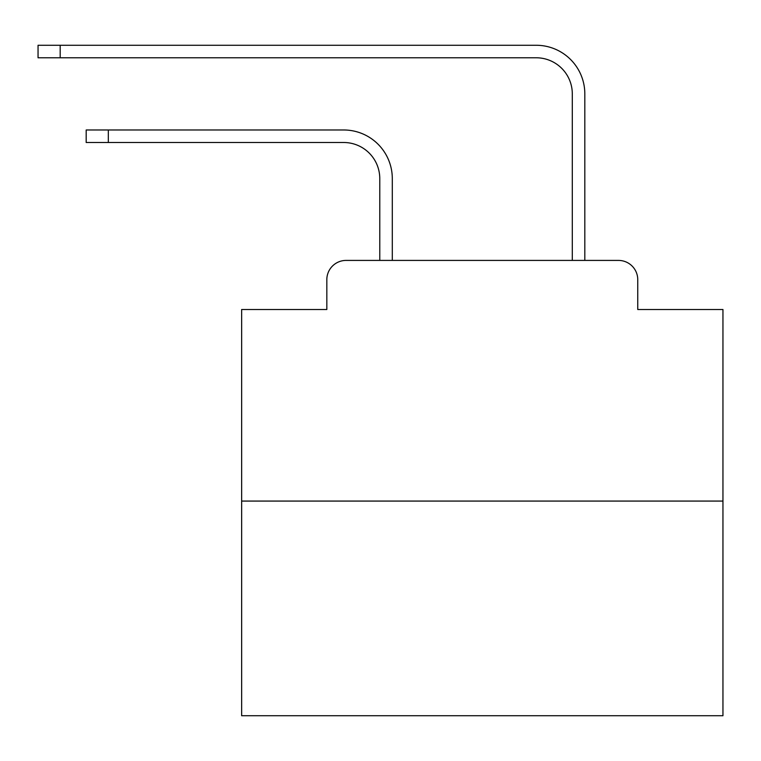 <?xml version="1.0" encoding="UTF-8"?>
<svg xmlns="http://www.w3.org/2000/svg" width="761" height="761" viewBox="0 0 761 761"><rect width="100%" height="100%" fill="white"/><g stroke="black" fill="none" stroke-linecap="round" stroke-linejoin="round"><path stroke-width="1.14" d="M326.83 279.668L326.83 309.508L326.83 279.668A19.253 19.253 0 0 1 346.084 260.414L379.777 260.414L379.777 178.588A36.1 36.1 0 0 0 343.677 142.497A36.1 36.1 0 0 1 379.777 178.588A36.1 36.1 0 0 0 343.677 142.497A36.1 36.1 0 0 1 379.777 178.588A36.1 36.1 0 0 0 343.677 142.497A36.1 36.1 0 0 1 379.777 178.588A36.1 36.1 0 0 0 343.677 142.497A36.1 36.1 0 0 1 379.777 178.588A36.1 36.1 0 0 0 343.677 142.497A36.1 36.1 0 0 1 379.777 178.588A36.1 36.1 0 0 0 343.677 142.497A36.1 36.1 0 0 1 379.777 178.588A36.1 36.1 0 0 0 343.677 142.497A36.1 36.1 0 0 1 379.777 178.588A36.1 36.1 0 0 0 343.677 142.497A36.1 36.1 0 0 1 379.777 178.588A36.1 36.1 0 0 0 343.677 142.497A36.1 36.1 0 0 1 379.777 178.588A36.1 36.1 0 0 0 343.677 142.497A36.1 36.1 0 0 1 379.777 178.588A36.1 36.1 0 0 0 343.677 142.497A36.1 36.1 0 0 1 379.777 178.588A36.1 36.1 0 0 0 343.677 142.497A36.1 36.1 0 0 1 379.777 178.588A36.1 36.1 0 0 0 343.677 142.497A36.1 36.1 0 0 1 379.777 178.588A36.1 36.1 0 0 0 343.677 142.497A36.1 36.1 0 0 1 379.777 178.588A36.1 36.1 0 0 0 343.677 142.497A36.1 36.1 0 0 1 379.777 178.588A36.1 36.1 0 0 0 343.677 142.497A36.1 36.1 0 0 1 379.777 178.588A36.1 36.1 0 0 0 343.677 142.497A36.1 36.1 0 0 1 379.777 178.588A36.1 36.1 0 0 0 343.677 142.497A36.1 36.1 0 0 1 379.777 178.588M722.95 501.071L241.646 501.071L241.646 715.73L722.95 715.73L722.95 309.508L637.756 309.508L637.756 279.668A19.253 19.253 0 0 0 618.503 260.414L346.084 260.414M241.646 501.071L241.646 309.508L326.83 309.508M392.296 260.414L392.296 178.588L392.296 260.414L392.296 178.588L392.296 260.414L392.296 178.588L392.296 260.414L392.296 178.588L392.296 260.414L392.296 178.588L392.296 260.414L392.296 178.588L392.296 260.414L392.296 178.588L392.296 260.414L392.296 178.588L392.296 260.414L392.296 178.588L392.296 260.414L392.296 178.588L392.296 260.414L392.296 178.588L392.296 260.414L392.296 178.588L392.296 260.414L392.296 178.588L392.296 260.414L392.296 178.588L392.296 260.414L392.296 178.588L392.296 260.414L392.296 178.588L392.296 260.414L392.296 178.588L392.296 260.414L392.296 178.588L392.296 260.414L407.211 260.414M557.385 260.414L572.301 260.414L572.301 93.879A36.1 36.1 0 0 0 536.201 57.779A36.1 36.1 0 0 1 572.301 93.879A36.1 36.1 0 0 0 536.201 57.779A36.1 36.1 0 0 1 572.301 93.879A36.1 36.1 0 0 0 536.201 57.779A36.1 36.1 0 0 1 572.301 93.879A36.1 36.1 0 0 0 536.201 57.779A36.1 36.1 0 0 1 572.301 93.879A36.1 36.1 0 0 0 536.201 57.779A36.1 36.1 0 0 1 572.301 93.879A36.1 36.1 0 0 0 536.201 57.779A36.1 36.1 0 0 1 572.301 93.879A36.1 36.1 0 0 0 536.201 57.779A36.1 36.1 0 0 1 572.301 93.879A36.1 36.1 0 0 0 536.201 57.779A36.1 36.1 0 0 1 572.301 93.879A36.1 36.1 0 0 0 536.201 57.779A36.1 36.1 0 0 1 572.301 93.879A36.1 36.1 0 0 0 536.201 57.779A36.1 36.1 0 0 1 572.301 93.879A36.1 36.1 0 0 0 536.201 57.779A36.1 36.1 0 0 1 572.301 93.879A36.1 36.1 0 0 0 536.201 57.779A36.1 36.1 0 0 1 572.301 93.879A36.1 36.1 0 0 0 536.201 57.779A36.1 36.1 0 0 1 572.301 93.879A36.1 36.1 0 0 0 536.201 57.779A36.1 36.1 0 0 1 572.301 93.879A36.1 36.1 0 0 0 536.201 57.779A36.1 36.1 0 0 1 572.301 93.879A36.1 36.1 0 0 0 536.201 57.779A36.1 36.1 0 0 1 572.301 93.879A36.1 36.1 0 0 0 536.201 57.779A36.1 36.1 0 0 1 572.301 93.879A36.1 36.1 0 0 0 536.201 57.779A36.1 36.1 0 0 1 572.301 93.879M584.819 260.414L584.819 93.879L584.819 260.414L584.819 93.879L584.819 260.414L584.819 93.879L584.819 260.414L584.819 93.879L584.819 260.414L584.819 93.879L584.819 260.414L584.819 93.879L584.819 260.414L584.819 93.879L584.819 260.414L584.819 93.879L584.819 260.414L584.819 93.879L584.819 260.414L584.819 93.879L584.819 260.414L584.819 93.879L584.819 260.414L584.819 93.879L584.819 260.414L584.819 93.879L584.819 260.414L584.819 93.879L584.819 260.414L584.819 93.879L584.819 260.414L584.819 93.879L584.819 260.414L584.819 93.879L584.819 260.414L584.819 93.879L584.819 260.414L618.503 260.414M637.756 309.508L637.756 279.668M86.183 129.979L108.319 129.979L108.319 142.497L86.183 142.497L86.183 129.979M108.319 142.497L343.677 142.497M392.296 178.588A48.609 48.609 0 0 0 343.677 129.979L108.319 129.979M38.05 45.27L60.186 45.27L60.186 57.779L38.05 57.779L38.05 45.27M584.819 93.879A48.609 48.609 0 0 0 536.201 45.27L60.186 45.27M60.186 57.779L536.201 57.779"/></g></svg>
